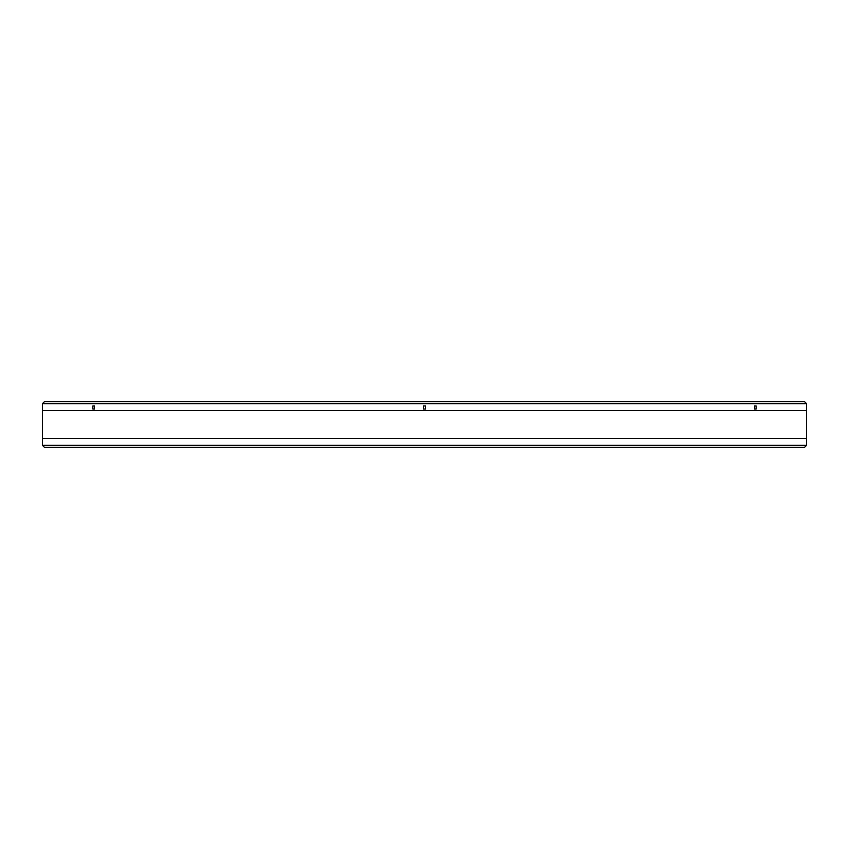 <?xml version="1.0" encoding="UTF-8"?>
<svg xmlns="http://www.w3.org/2000/svg" width="849" height="849" viewBox="0 0 849 849"><rect width="100%" height="100%" fill="white"/><g stroke="black" fill="none" stroke-linecap="round" stroke-linejoin="round"><path stroke-width="1.27" d="M806.55 445.332L806.55 403.668L804.512 401.63L44.488 401.63L42.45 403.668L42.45 445.332L806.55 445.332L804.512 447.37L44.488 447.37L42.45 445.332M806.55 403.668L42.45 403.668M42.45 438.477L806.55 438.477M42.45 410.523L806.55 410.523M423.481 409.006L423.481 405.949L425.519 405.949L425.519 409.006L423.481 409.006M756.119 409.006L756.119 405.949L754.602 405.949L754.602 409.006L756.119 409.006M94.398 409.006L94.398 405.949L92.881 405.949L92.881 409.006L94.398 409.006"/></g></svg>
